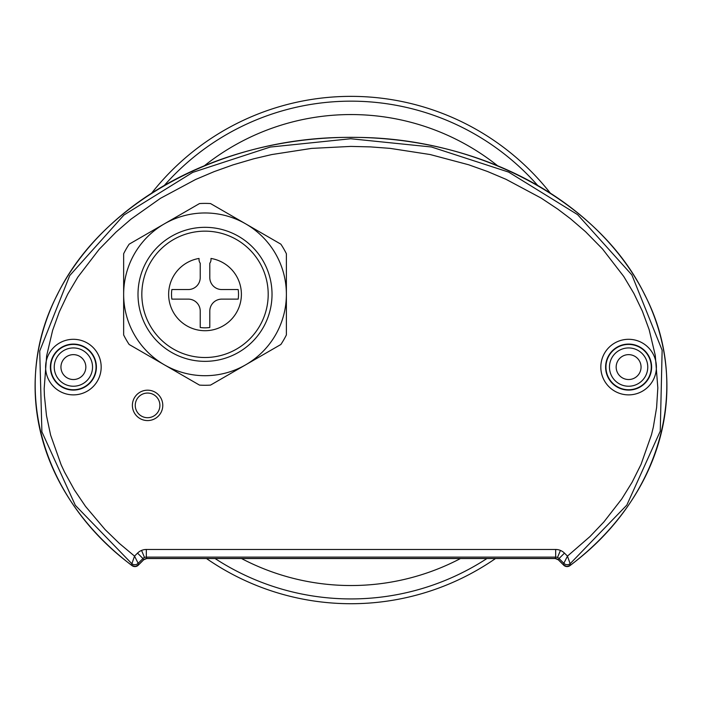 <?xml version="1.0" encoding="UTF-8"?>
<svg xmlns="http://www.w3.org/2000/svg" width="702" height="702" viewBox="0 0 702 702"><rect width="100%" height="100%" fill="white"/><g stroke="black" fill="none" stroke-linecap="round" stroke-linejoin="round"><path stroke-width="1.05" d="M558.467 559.942L563.715 565.18A4.782 4.782 0 0 0 569.989 565.61A315.9 248.894 0 0 0 666.9 386.232A315.9 248.894 0 0 0 351 137.338A315.9 248.894 0 0 0 35.1 386.232A315.9 248.894 0 0 0 132.011 565.61A4.782 4.782 0 0 0 138.285 565.18L143.533 559.942A4.782 4.782 0 0 1 146.911 558.538L555.089 558.538A4.782 4.782 0 0 1 558.467 559.942M146.332 549.473L146.332 557.125A4.765 4.756 157.5 0 0 144.498 557.493L141.567 550.421A11.065 9.793 -11.2 0 1 146.332 549.473L555.668 549.473L555.668 557.125L146.332 557.125L146.885 558.476L555.115 558.476L558.494 559.871L563.724 565.101L566.777 566.479L569.989 565.522C661.231 498.087 692.172 386.091 644.805 294.945C599.824 201.571 477.781 136.135 351 137.408C224.28 136.118 102.159 201.606 57.195 294.945C9.846 386.082 40.751 498.104 132.011 565.522L131.871 563.732L75.351 505.352L41.892 431.8L39.716 351.018L69.7 275.596L123.929 215.031L192.717 172.394L270.235 147.06L350.719 138.75L431.432 146.99L508.643 172.104L577.606 214.645L631.879 274.938L662.135 350.237L660.257 431.151L626.825 505.098L570.129 563.732L569.989 565.522M144.498 557.493A4.765 4.756 157.5 0 0 142.945 558.529L137.531 553.115A11.065 9.793 -33.8 0 1 141.567 550.421M564.469 553.115L559.055 558.529A4.765 4.756 -157.5 0 0 557.502 557.493L560.433 550.421A11.065 9.793 33.8 0 1 564.469 553.115L567.47 556.116L563.838 563.311A4.782 4.782 -176.2 0 0 570.129 563.732L567.47 556.116L589.978 536.556L603.86 521.981L621.779 498.938L632.16 482.177L641.023 464.434L651.482 434.722L653.334 427.088L656.607 407.537L657.827 387.873L655.264 355.309L649.139 329.624L642.383 311.17L633.888 293.445L623.727 276.439L602.518 248.973L585.521 231.678L570.533 218.778L557.713 209.082L541.102 198.052L506.002 179.308L487.557 171.516L468.638 164.768L430.15 154.537L390.093 148.368L370.463 146.893L350.842 146.411L311.556 148.403L271.753 154.563L253.738 158.792L233.02 164.882L214.092 171.648L195.586 179.501L160.46 198.324L130.984 219.164L116.023 232.099L99.157 249.324L77.852 277.079L67.752 294.112L59.319 311.881L52.624 330.388L46.648 355.817L44.182 388.61L44.401 395.568L46.481 415.593L50.614 435.091L61.144 464.803L64.645 472.279L74.359 489.882L85.539 506.414L105.142 529.624L119.349 543.401L134.53 556.116L137.531 553.115M132.011 565.522L135.223 566.479L138.276 565.101L143.506 559.871L146.885 558.476M143.506 559.871L142.945 558.529L138.162 563.311A4.782 4.782 176.2 0 1 131.871 563.732L134.53 556.116L138.162 563.311L138.276 565.101M199.508 385.108A90.944 90.944 0 0 0 210.53 385.108L245.7 364.803A81.371 81.371 0 0 1 164.329 364.803L129.159 344.489A90.944 90.944 0 0 1 123.649 334.951L123.649 253.72A90.944 90.944 0 0 1 129.159 244.173L199.508 203.562A90.944 90.944 0 0 1 210.53 203.562L280.87 244.173A90.944 90.944 0 0 1 286.381 253.72L286.381 334.951A90.944 90.944 0 0 1 280.87 344.489L245.7 364.803A81.371 81.371 0 0 0 245.7 223.868A81.371 81.371 0 0 0 123.649 294.331A81.371 81.371 0 0 0 164.329 364.803L199.508 385.108M205.019 231.151A63.18 63.18 0 0 0 150.298 325.921A63.18 63.18 0 0 0 259.731 325.921A63.18 63.18 0 0 0 205.019 231.151M205.019 227.325A67.006 67.006 0 0 0 138.004 294.331A67.006 67.006 0 0 0 205.019 361.346A67.006 67.006 0 0 0 272.025 294.331A67.006 67.006 0 0 0 205.019 227.325M200.228 277.58L200.228 263.224A5.985 5.985 0 0 1 199.035 259.635L199.035 258.45A36.381 36.381 0 0 0 168.638 294.331A36.381 36.381 -2 0 0 205.019 330.712A36.381 36.381 -2 0 0 241.391 294.331A36.381 36.381 0 0 0 210.995 258.45L210.995 259.635A5.985 5.985 0 0 1 209.801 263.224L209.801 277.58A11.969 11.969 0 0 0 221.771 289.549L238.18 289.549A33.503 33.503 0 0 1 238.18 299.122L221.771 299.122A11.969 11.969 0 0 0 209.801 311.083L209.801 327.492A33.503 33.503 0 0 1 200.228 327.492L200.228 311.083A11.969 11.969 0 0 0 188.268 299.122L171.858 299.122A33.503 33.503 0 0 1 171.858 289.549L188.268 289.549A11.969 11.969 0 0 0 200.228 277.58M160.021 414.11A15.198 15.198 0 0 0 148.921 390.242A15.198 15.198 0 0 0 133.801 411.784A15.198 15.198 0 0 0 160.021 414.11M629.413 386.214A19.147 19.147 0 0 0 644.778 356.827A19.147 19.147 0 0 0 611.644 358.213A19.147 19.147 0 0 0 629.413 386.214A19.147 19.147 0 0 0 644.778 356.827A19.147 19.147 0 0 0 611.644 358.213A19.147 19.147 0 0 0 629.413 386.214M73.394 347.938A19.147 19.147 0 0 0 54.247 367.085A19.147 19.147 0 0 0 73.394 386.232A19.147 19.147 0 0 0 92.532 367.085A19.147 19.147 0 0 0 73.394 347.938M73.394 386.232A19.147 19.147 0 0 0 89.97 357.511A19.147 19.147 0 0 0 56.809 357.511A19.147 19.147 0 0 0 73.394 386.232A19.147 19.147 0 0 0 89.97 357.511A19.147 19.147 0 0 0 56.809 357.511A19.147 19.147 0 0 0 73.394 386.232M537.706 185.468A248.894 248.894 0 0 0 164.294 185.468M215.075 558.538A248.894 248.894 0 0 0 486.925 558.538M151.658 193.147A253.676 253.676 0 0 1 550.342 193.147M495.507 558.538A253.676 253.676 0 0 1 206.493 558.538M241.523 558.538A235.486 235.486 0 0 0 460.477 558.538M497.63 165.777A235.486 235.486 0 0 0 204.37 165.777M628.606 390.084A22.999 22.999 0 0 0 651.614 367.085A22.999 22.999 0 0 0 628.606 344.085A22.999 22.999 0 0 0 605.607 367.085A22.999 22.999 0 0 0 628.606 390.084M628.606 394.875A27.79 27.79 0 0 1 604.545 353.194A27.79 27.79 0 0 1 652.676 353.194A27.79 27.79 0 0 1 628.606 394.875M628.606 344.428A22.657 22.657 0 0 1 648.236 378.413A22.657 22.657 0 0 1 608.985 378.413A22.657 22.657 0 0 1 628.606 344.428M73.394 390.084A22.999 22.999 0 0 0 96.393 367.085A22.999 22.999 0 0 0 73.394 344.085A22.999 22.999 0 0 0 50.386 367.085A22.999 22.999 0 0 0 73.394 390.084M73.394 394.875A27.79 27.79 0 0 1 49.324 353.194A27.79 27.79 0 0 1 97.455 353.194A27.79 27.79 0 0 1 73.394 394.875M73.394 344.428A22.657 22.657 0 0 1 93.015 378.413A22.657 22.657 0 0 1 53.764 378.413A22.657 22.657 0 0 1 73.394 344.428M557.502 557.493A4.765 4.756 -157.5 0 0 555.668 557.125L555.115 558.476M555.668 549.473A11.065 9.793 11.2 0 1 560.433 550.421M563.724 565.101L563.838 563.311L559.055 558.529L558.494 559.871M157.669 412.46A12.329 12.329 0 0 0 148.666 393.102A12.329 12.329 0 0 0 136.399 410.573A12.329 12.329 0 0 0 157.669 412.46M629.132 379.519A12.443 12.443 0 0 0 639.118 360.416A12.443 12.443 0 0 0 617.584 361.319A12.443 12.443 0 0 0 629.132 379.519M73.394 354.642A12.443 12.443 0 0 0 62.61 373.306A12.443 12.443 0 0 0 84.17 373.306A12.443 12.443 0 0 0 73.394 354.642M73.394 379.528A12.443 12.443 0 0 0 84.17 360.863A12.443 12.443 0 0 0 62.61 360.863A12.443 12.443 0 0 0 73.394 379.528"/></g></svg>
